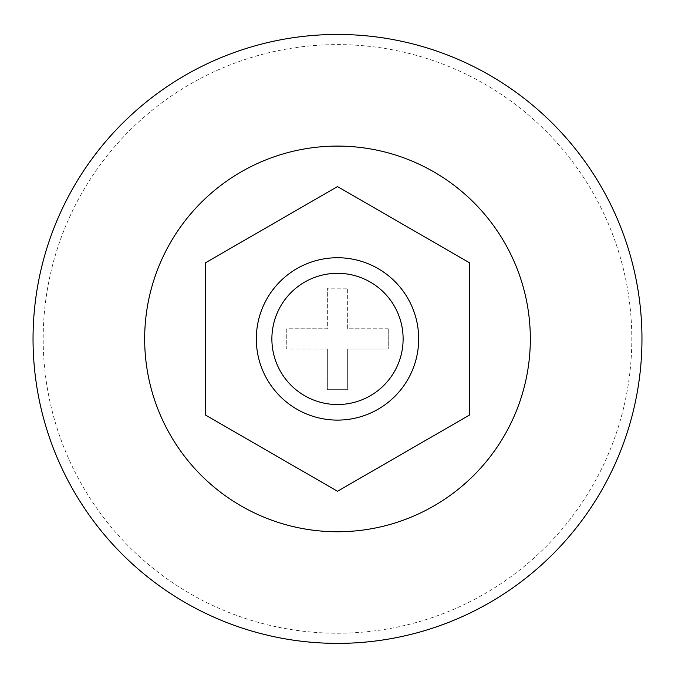 <?xml version="1.0" encoding="UTF-8"?>
<svg xmlns="http://www.w3.org/2000/svg" width="675" height="675" viewBox="0 0 675 675"><rect width="100%" height="100%" fill="white"/><g stroke="black" fill="none" stroke-linecap="round" stroke-linejoin="round"><path stroke-width="0.51" stroke-dasharray="3.38 2.53" d="M327.35 389.661L347.65 389.661L347.65 349.068L388.243 349.068L388.243 328.767L388.243 349.068L347.65 349.068L347.65 389.661L327.35 389.661L327.35 349.068L327.35 389.661M388.243 328.767L347.65 328.767L347.65 288.174L327.35 288.174L327.35 328.767L286.757 328.767L286.757 349.068L327.35 349.068L286.757 349.068L286.757 328.767L327.35 328.767L327.35 288.174L347.65 288.174L347.65 328.767L388.243 328.767M337.5 491.257L469.429 415.091L469.429 262.744L337.5 186.578L205.571 262.744L205.571 415.091L337.5 491.257M337.5 34.459A304.459 304.459 0 0 1 601.172 491.147A304.459 304.459 0 0 1 73.828 491.147A304.459 304.459 0 0 1 337.5 34.459M337.5 420.103A81.186 81.186 0 0 0 418.686 338.918A81.186 81.186 0 0 0 337.5 257.732A81.186 81.186 0 0 0 256.314 338.918A81.186 81.186 0 0 0 337.5 420.103M337.5 44.609A294.308 294.308 0 0 1 592.38 486.076A294.308 294.308 0 0 1 82.62 486.076A294.308 294.308 0 0 1 337.5 44.609"/><path stroke-width="1.01" d="M337.5 146.095A192.822 192.822 0 0 1 504.495 435.333A192.822 192.822 0 0 1 170.505 435.333A192.822 192.822 0 0 1 337.5 146.095M337.5 34.459A304.459 304.459 0 0 1 601.172 491.147A304.459 304.459 0 0 1 73.828 491.147A304.459 304.459 0 0 1 337.5 34.459M337.5 257.732A81.186 81.186 0 0 1 407.81 379.51A81.186 81.186 0 0 1 267.19 379.51A81.186 81.186 0 0 1 337.5 257.732M337.5 273.299A65.618 65.618 0 0 1 394.327 371.731A65.618 65.618 0 0 1 280.673 371.731A65.618 65.618 0 0 1 337.5 273.299M205.571 262.744L205.571 415.091L337.5 491.257L469.429 415.091L469.429 262.744L337.5 186.578L205.571 262.744"/></g></svg>
